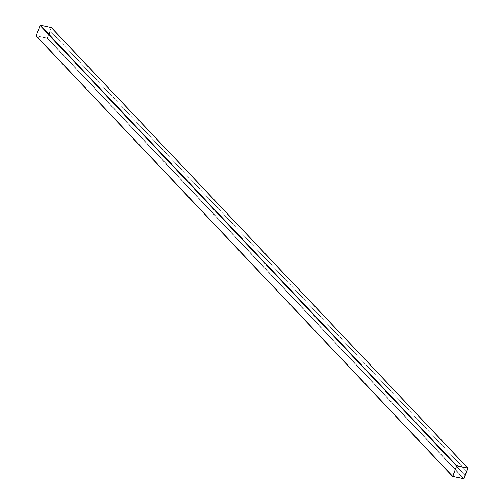 <?xml version="1.0" encoding="UTF-8"?>
<svg xmlns="http://www.w3.org/2000/svg" width="504" height="504" viewBox="0 0 504 504"><rect width="100%" height="100%" fill="white"/><g stroke="black" fill="none" stroke-linecap="round" stroke-linejoin="round"><path stroke-width="0.38" stroke-dasharray="2.52 1.89" d="M51.358 27.632L47.269 38.304L36.275 36.011M36.313 35.91L40.194 25.301L51.25 27.72L47.307 38.203L36.313 35.91L40.194 25.307L51.238 27.626L47.313 38.203L36.313 35.916L452.812 476.406L36.313 35.916M48.693 35.003L465.192 475.493L466.698 471.372L50.205 30.883L48.693 35.003L50.205 30.883M465.387 475.537L48.743 35.009L465.242 475.505L48.743 35.009L50.249 30.895L466.71 471.347L50.4 30.92L466.748 471.253M48.894 35.041L50.4 30.92M464.045 478.636L47.546 38.14M463.768 478.8L47.269 38.304M467.851 468.235L51.351 27.739M452.75 476.28L36.25 35.784L452.75 476.28M463.806 478.699L47.307 38.203L463.806 478.699M463.945 478.617L47.445 38.121L463.945 478.617M467.75 468.216L51.25 27.72L467.75 468.216M467.687 468.09L51.188 27.594L467.687 468.09M456.693 465.797L40.194 25.301L456.693 465.797M456.555 465.879L40.055 25.383L456.555 465.879M452.768 476.381L36.263 35.885L452.768 476.381M51.238 27.626L467.737 468.115L51.232 27.619"/><path stroke-width="0.76" d="M464.045 478.636L452.686 476.456L456.731 465.696L467.819 468.04L464.045 478.636M452.642 476.368L36.181 35.96L40.232 25.2L51.358 27.632M452.812 476.406L456.693 465.797L467.737 468.115L463.806 478.699L452.812 476.406L456.693 465.797L467.75 468.216L463.806 478.699L452.812 476.406M466.748 471.253L465.192 475.493M452.649 476.261L36.149 35.765M456.454 465.86L39.955 25.364M456.731 465.696L40.232 25.2M467.725 467.989L51.225 27.493M452.686 476.456L36.181 35.96M467.819 468.04L51.314 27.544"/></g></svg>
